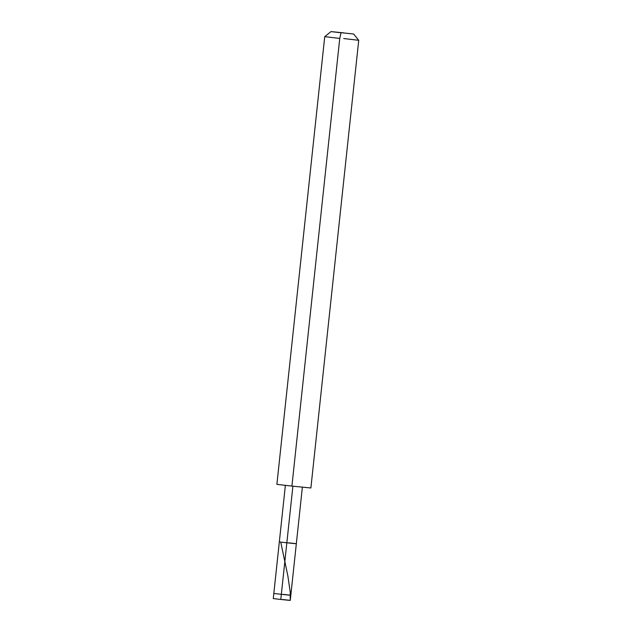 <?xml version="1.0" encoding="UTF-8"?>
<svg xmlns="http://www.w3.org/2000/svg" width="632" height="632" viewBox="0 0 632 632"><rect width="100%" height="100%" fill="white"/><g stroke="black" fill="none" stroke-linecap="round" stroke-linejoin="round"><path stroke-width="0.95" d="M290.27 600.4L296.329 543.733L288.816 542.849C299.758 544.026 297.68 543.962 286.841 542.793L280.79 599.46L273.269 598.583L273.822 593.448L281.335 594.325L273.822 593.448L279.328 541.916L286.841 542.793C297.68 543.962 299.758 544.026 288.816 542.849C299.758 544.026 297.68 543.962 286.841 542.793L279.328 541.916L285.387 485.25M280.79 599.46C291.621 600.629 293.698 600.692 282.757 599.523C293.698 600.692 291.621 600.629 280.79 599.46L281.335 594.325C292.166 595.502 294.243 595.565 283.302 594.388C294.243 595.565 292.166 595.502 281.335 594.325L286.841 542.793C297.68 543.962 299.758 544.026 288.816 542.849M290.823 595.265L283.302 594.388M343.642 32.856L331.073 31.6L341.019 32.777L339.755 38.418L291.913 486.095L276.887 484.341L324.73 36.664L339.755 38.418L324.73 36.664L331.002 31.6L341.019 32.777L331.073 31.6L353.667 34.025L358.731 40.298L343.697 38.544M292.9 486.127L286.841 542.793L292.9 486.127M291.913 486.095L310.77 487.975L291.913 486.095L339.755 38.418L341.019 32.777M281.785 599.492L290.214 600.4L290.254 592.374L287.9 576.115L280.861 542.675M296.329 543.733L302.388 487.059M310.889 487.967L358.731 40.298"/></g></svg>
